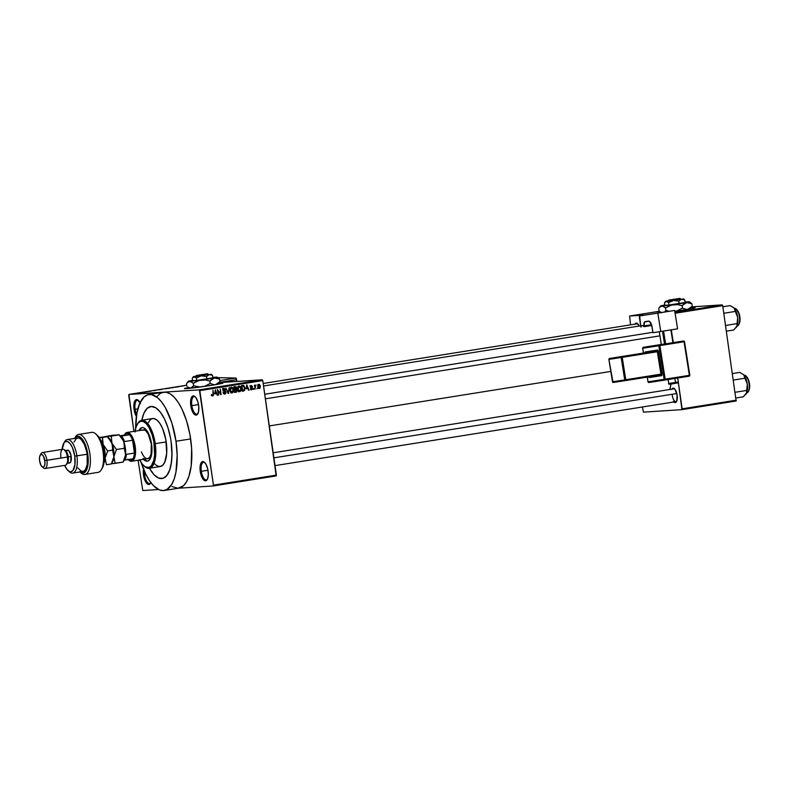 <?xml version="1.0" encoding="UTF-8"?>
<svg xmlns="http://www.w3.org/2000/svg" width="789" height="789" viewBox="0 0 789 789"><rect width="100%" height="100%" fill="white"/><g stroke="black" fill="none" stroke-linecap="round" stroke-linejoin="round"><path stroke-width="1.18" d="M135.116 409.313A8.906 3.58 -99.1 0 0 136.635 414.639A8.906 3.58 80.9 0 1 135.116 409.313L137.848 408.87L135.116 409.313A8.906 3.58 80.9 0 1 137.306 400.279A8.906 3.58 80.9 0 1 138.647 400.654A8.906 3.58 -99.1 0 0 135.116 409.313L134.061 409.452L135.116 409.313M136.369 416.484A9.715 3.906 80.9 0 1 134.061 409.452L136.369 416.484M191.855 405.625A8.906 3.58 -99.1 0 0 198.019 413.416A8.906 3.58 80.9 0 1 196.846 414.186A8.906 3.58 80.9 0 1 191.855 405.625L198.512 404.56L191.855 405.625A8.906 3.58 80.9 0 1 194.045 396.601A8.906 3.58 80.9 0 1 195.396 396.975A8.906 3.58 -99.1 0 0 191.855 405.625L190.8 405.763L191.855 405.625M198.631 405.26A9.715 3.906 80.9 0 1 197.783 413.86A9.715 3.906 80.9 0 1 190.8 405.763L193.69 413.643L195.307 414.984L196.836 414.886L198.463 412.124L198.818 407.134L197.802 401.601L195.741 397.38L194.124 396.029L191.934 396.729L190.691 400.378L190.8 405.763A9.715 3.906 80.9 0 1 195.031 396.62A9.715 3.906 80.9 0 1 198.631 405.26M201.323 471.309A8.906 3.58 -99.1 0 0 207.477 479.101A8.906 3.58 80.9 0 1 206.314 479.87A8.906 3.58 80.9 0 1 201.323 471.309L207.98 470.244L201.323 471.309A8.906 3.58 80.9 0 1 203.513 462.285A8.906 3.58 80.9 0 1 204.854 462.66A8.906 3.58 -99.1 0 0 201.323 471.309L200.268 471.447L201.323 471.309M208.089 470.944A9.715 3.906 80.9 0 1 207.251 479.544A9.715 3.906 80.9 0 1 200.268 471.447L202.388 478.173L203.966 480.176L206.304 480.57L207.507 479.041L208.326 474.643L207.744 469.07L205.968 464.218L203.582 461.713L201.402 462.413L200.159 466.062L200.268 471.447A9.715 3.906 80.9 0 1 204.499 462.305A9.715 3.906 80.9 0 1 208.089 470.944M144.584 474.998A8.906 3.58 -99.1 0 0 150.738 482.779A8.906 3.58 80.9 0 1 149.575 483.558A8.906 3.58 80.9 0 1 144.584 474.998L146.073 474.761L144.584 474.998A8.906 3.58 80.9 0 1 144.387 471.161A8.906 3.58 -99.1 0 0 144.584 474.998L143.529 475.136L144.584 474.998M150.837 482.562A9.715 3.906 80.9 0 1 150.512 483.233A9.715 3.906 80.9 0 1 143.529 475.136L144.959 480.432L147.218 483.854L149.565 484.259L150.837 482.562M222.38 383.296A19.439 0.671 -8.2 0 0 218.533 383.582L222.498 383.296M218.79 383.227A19.439 0.671 171.8 0 1 222.922 383.05A19.439 0.671 171.8 0 1 211.511 385.318L187.979 388.474L184.458 388.612L188.463 387.596A19.439 0.671 171.8 0 0 184.448 388.592A19.439 0.671 171.8 0 0 211.511 385.318L222.646 383.207L218.79 383.227M672.307 395.407A6.48 2.604 -99.1 0 0 676.715 401.157A6.48 2.604 80.9 0 1 675.946 401.64A6.48 2.604 80.9 0 1 672.307 395.407M673.421 401.453L675.226 402.568L676.686 401.246L677.12 395.171A7.288 2.929 80.9 0 1 676.489 401.621A7.288 2.929 80.9 0 1 673.885 401.966M172.022 486.557L177.998 488.253L183.383 485.817L186.411 481.98L188.847 476.536L191.194 465.835L191.619 448.33L189.873 434.216L186.5 420.626L181.805 408.722L178.136 402.232L174.191 397.212L170.128 393.829L166.104 392.241L128.932 394.421L128.725 395.24L133.923 431.366L128.932 394.421L186.697 385.2L128.932 394.421L164.151 392.133A48.583 19.538 -99.1 0 0 163.422 392.212L148.776 394.549A48.583 19.538 80.9 0 1 175.996 441.258L190.642 438.921A48.583 19.538 -99.1 0 0 164.151 392.133L199.37 389.845L262.333 379.795L219.273 382.596L262.333 379.795L262.776 380.574L199.814 390.624L213.434 485.146L276.397 475.096L262.776 380.574L276.189 475.915L276.397 475.096L213.434 485.146L213.217 485.965L276.189 475.915L213.217 485.965L178.373 488.233L213.217 485.965L213.434 485.146L199.37 389.845L199.814 390.624L262.776 380.574L262.333 379.795L199.37 389.845L164.151 392.133L160.463 393.307L157.189 396.275M141.004 462.098L145.699 474.002L149.377 480.491L153.322 485.521L159.408 489.92L163.362 490.59L167.041 489.417L171.765 484.318L174.201 478.874L175.947 472.039L177.17 455.263L175.996 441.258A48.583 19.538 80.9 0 1 164.092 490.511L178.738 488.174A48.583 19.538 -99.1 0 0 190.642 438.921L175.996 441.258L171.864 422.963L165.374 407.647L161.548 401.867L157.524 397.646L151.458 394.579L147.622 394.825L144.131 396.906L139.801 403.278L136.911 413.022L135.678 428.348A48.583 19.538 80.9 0 1 148.776 394.549M269.315 425.932L610.785 371.441L269.315 425.932M694.626 307.927A19.439 0.671 -8.2 0 0 690.779 308.213L694.744 307.927M691.046 307.858A19.439 0.671 171.8 0 1 695.178 307.68A19.439 0.671 171.8 0 1 683.767 309.949L674.792 311.29A19.439 0.671 171.8 0 0 683.767 309.949L694.902 307.838L691.046 307.858M171.105 441.584A36.442 14.656 80.9 0 1 162.179 478.519A36.442 14.656 80.9 0 1 149.476 468.242L149.732 468.696L149.476 468.242A36.442 14.656 80.9 0 0 162.179 478.519A36.442 14.656 80.9 0 0 171.105 441.584L171.982 455.45L171.075 464.662L169.753 469.79L167.929 473.873L165.66 476.753L163.037 478.312L158.668 478.075L154.092 474.771L149.732 468.696L154.092 474.771L158.668 478.075L163.037 478.312L166.844 475.471L169.753 469.79L171.519 461.762L171.982 452.087L171.105 441.584A36.442 14.656 80.9 0 0 150.689 406.542A36.442 14.656 80.9 0 1 171.105 441.584M186.737 385.476L186.184 385.525L186.737 385.476M184.251 385.782L182.989 385.91L184.251 385.782M182.081 386.166L181.49 386.314M175.405 387.212L178.59 386.768L175.405 387.212M169.369 388.247L166.015 388.602L169.369 388.247M161.715 389.47L158.362 389.825L161.715 389.47M142.286 392.567L140.57 392.626L142.582 392.449M143.993 392.232L147.178 391.788L143.993 392.232M146.35 391.748L150.64 391.236L146.35 391.748M155.196 390.447L154.407 390.634M157.297 389.953L153.993 390.486L157.297 389.953M166.341 388.661L165.789 388.79M173.777 387.429L169.517 388.001L173.166 387.636M142.779 490.541L158.52 489.525L142.779 490.541L138.085 460.224L142.779 490.541M257.313 388.001L256.958 388.878L257.313 388.001M255.261 386.985L255.094 389.174L254.512 385.101L255.074 385.673L255.991 385.012L255.261 386.985L255.991 385.012L255.074 385.673L254.512 385.101L255.094 389.174L255.261 386.985M254.117 388.513L253.762 389.391L254.117 388.513M251.869 389.174L250.596 388.632L251.918 389.756L252.372 388.296L252.805 389.026L251.681 389.776L250.665 388.869L252.401 388.701L250.458 387.103L251.395 385.525L252.539 386.531L251.287 386.137L250.922 386.896L252.855 388.267L250.863 386.709L251.385 386.117L252.539 386.531L251.287 385.535L250.409 386.866L252.401 388.435L250.468 389.263M246.296 388.869L246.74 384.776L249.038 390.141L247.904 388.612L246.296 388.869L247.904 388.612L249.038 390.141L246.74 384.776L246.296 388.869M239.797 391.689L238.475 391.196L237.597 389.174L237.765 386.975L238.968 385.939L240.537 386.718L241.217 388.799L240.921 390.821L239.797 391.689L241.01 390.624L241.178 388.533L238.968 385.939L237.597 389.174L238.337 391.028L239.639 391.709M232.144 392.912L230.822 392.419L229.944 390.397L230.112 388.188L231.315 387.162L232.696 387.715L233.564 390.022L233.268 392.044L232.144 392.912L233.357 391.847L233.524 389.756L231.315 387.162L229.944 390.397L230.684 392.251L231.986 392.932M212.645 395.358L211.462 394.431L212.714 396.019L211.462 394.431L212.399 395.328L213.04 395.033L212.951 390.17L213.513 395.23L212.714 396.019L213.503 393.977L212.951 390.17L213.089 394.855L211.284 395.447M214.874 393.879L215.328 389.786L217.626 395.161L216.492 393.622L214.874 393.879L216.492 393.622L217.626 395.161L215.328 389.786L214.874 393.879M217.971 390.516L218.622 395.003L217.35 389.47L220.456 393.573L220.279 388.997L221.088 394.608L217.971 390.516L221.088 394.608L220.279 388.997L220.456 393.573L217.35 389.47L218.622 395.003L217.971 390.516M224.027 388.997L222.942 389.066L225.565 389.796L223.918 388.346L222.814 390.091L225.585 392.311L224.786 393.415L223.021 392.439L224.835 394.086L226.068 392.389L225.634 393.701L224.51 394.106L223.021 392.439L224.668 393.435L225.536 392.084L223.307 391.068L222.814 389.49L224.066 388.326L225.496 389.48L225.112 389.944L223.948 389.007L223.317 390.18L225.496 391.176L226.048 392.222L225.151 390.999L223.514 390.585L224.145 388.987L222.843 389.066M229.214 387.577L228.11 393.484L225.92 388.099L228.208 392.794L229.214 387.577L228.208 392.794L225.92 388.099L228.563 393.415L229.214 387.577M237.223 390.348L236.739 391.965L234.599 392.449L233.791 386.847L236.227 386.837L237.223 390.348L236.384 389.076L236.72 387.813L235.24 386.61L233.791 386.847L234.599 392.449L236.039 392.222L234.58 392.33L236.039 392.222L237.223 390.348M244.975 387.892L244.6 390.486L242.253 391.226L241.444 385.624L243.831 385.535L244.975 387.892L243.505 385.397L241.444 385.624L242.253 391.226L243.614 391.009L242.233 391.107L243.614 391.009L244.975 387.892M260.39 386.206L259.995 388.257L258.486 388.267L257.756 386.304L258.21 384.637L259.423 384.44L260.321 385.86L258.792 384.342L257.796 386.659L259.187 388.582L260.39 386.206M141.823 420.261A36.442 14.656 80.9 0 1 150.689 406.542L150.709 406.542A36.442 14.656 80.9 0 0 141.823 420.261M143.697 468.262L143.529 475.136A9.715 3.906 80.9 0 1 143.519 469.09M140.462 403.643L137.375 399.717L135.195 400.408L133.952 404.067L134.061 409.452A9.715 3.906 80.9 0 1 138.292 400.299A9.715 3.906 80.9 0 1 140.047 402.755M643.459 412.144L681.943 409.649L736.127 400.999L722.714 305.659L675.108 313.263L722.714 305.659L736.127 400.999L681.943 409.649L643.459 412.144L642.394 406.996L643.459 412.144M678.333 382.3L682.15 408.83L736.334 400.181L682.15 408.83L681.943 409.649L678.333 382.3M629.612 316.024L645.432 314.998L629.612 316.024L659.505 311.251L629.612 316.024L630.549 324.841L629.612 316.024M674.97 312.424L722.27 304.879L691.795 306.862L722.27 304.879L722.714 305.659L722.27 304.879L674.97 312.424M656.714 313.233L660.718 312.227A19.439 0.671 171.8 0 0 656.714 313.194M671.843 389.174A7.288 2.929 80.9 0 1 674.427 388.691A7.288 2.929 80.9 0 1 677.12 395.171L674.96 389.253L673.145 388.149L671.695 389.47M639.228 326.153L636.92 323.214L635.776 323.283L634.869 324.427M669.782 389.5L670.995 383.987A37.251 14.981 -99.1 0 1 669.782 389.5M661.074 312.493A19.439 0.671 -8.2 0 0 660.117 312.671M662.03 312.316L659.722 312.75M689.152 308.963L688.452 309.15M263.191 383.474L637.078 323.806A6.48 2.604 80.9 0 1 637.966 324.013M273.181 452.797L673.895 388.839A6.48 2.604 80.9 0 1 674.792 389.056M164.092 490.511A48.583 19.538 80.9 0 1 141.123 462.472M141.793 420.399L143.963 413.091L147.198 408.317L151.241 406.483L155.719 407.765L160.266 412.036L164.477 418.929L167.998 427.855L170.523 438.053L167.998 427.855L164.477 418.929L160.266 412.036L155.719 407.765L151.241 406.483L147.198 408.317L143.963 413.091L141.793 420.399M635.017 324.131A7.288 2.929 80.9 0 1 637.601 323.648A7.288 2.929 80.9 0 1 639.179 326.044M188.818 387.863A19.439 0.671 -8.2 0 0 185.05 388.671M189.784 387.685L184.774 388.76M216.896 384.332L216.206 384.519M211.728 395.417L212.547 395.358M211.925 395.733L212.714 396.019M211.935 395.851L212.211 395.309M215.417 393.129L215.653 393.681L215.417 393.129M217.113 395.19L217.626 395.161L217.113 395.19M215.19 393.711L216.492 393.622L215.19 393.711M214.943 393.198L215.2 390.407L216.235 392.991L214.49 393.228L216.235 392.991L215.2 390.407L214.943 393.198M219.904 393.603L220.456 393.573L219.904 393.603M220.555 394.638L221.088 394.608L220.555 394.638M224.786 393.415L223.356 393.514M223.435 393.514L224.559 393.435L224.037 394.007M223.474 393.504L224.283 392.389M222.616 388.425L224.263 389.874M223.81 390.022L222.725 389.076M222.971 390.614L223.514 390.585L222.971 390.614M223.159 390.91L224.303 390.841L223.159 390.91M223.001 390.92L225.151 390.999L223.849 391.088L224.747 392.311M224.086 393.977L224.658 393.257M224.47 391.551L223.129 390.94M224.076 389.263L223.208 388.454M232.696 391.886L233.357 391.847L232.696 391.886M232.055 391.926L230.842 393.001M231.236 392.883L231.956 392.133M231.572 388.03L230.28 387.892L232.676 388.582L233.061 389.815L232.045 392.261L230.635 392.36M230.408 390.338L231.414 387.813L229.934 390.368L232.045 392.261L230.408 390.338M230.763 392.34L231.848 392.271M233.929 386.699L235.418 387.902M235.211 388.997L236.384 389.076L235.083 389.155L235.921 390.427M235.793 391.591L234.737 392.301L235.862 391.403M235.664 389.658L235.27 388.888M235.25 387.36L234.451 386.689M234.727 389.667L236.759 390.427L236.424 391.413L234.491 391.748L234.688 389.756L235.605 389.608L234.688 389.658M234.964 388.07L234.225 387.34M235.161 387.291L234.353 387.419L234.589 389.095L236.128 388.681L236.158 387.596L235.161 387.291L236.266 387.981L235.95 388.829L234.116 389.125L233.879 387.458L235.161 387.291L233.869 387.379L235.457 387.261L233.869 387.379M235.605 389.608L234.215 389.786L234.964 391.719L236.483 391.374L236.739 390.318L236.187 389.608L234.53 389.667M239.225 386.807L241.178 388.533L239.59 391.048L238.061 389.115L239.067 386.59L237.933 386.669L239.175 386.58L237.874 386.669M240.349 390.663L241.01 390.624L240.349 390.663M239.708 390.713L238.495 391.778M238.889 391.66L239.609 390.91M239.698 391.038L240.665 390.082L240.714 388.592L240.103 387.024L239.067 386.59L238.091 387.577L238.061 389.115L239.619 391.048L238.288 391.137M238.416 391.127L239.501 391.048M243.505 385.397L242.746 385.417M242.233 385.496L242.973 386.048M243.426 390.368L242.312 391.097L243.525 390.151M243.051 386.156L242.193 385.486M241.523 386.156L243.505 386.077L244.501 387.961L244.511 389.362L242.617 390.496L242.006 386.206L242.825 386.068L241.69 386.137M242.825 386.068L241.533 386.235L242.617 390.496L244.472 389.559L244.166 386.738L242.825 386.068L243.505 386.077M246.829 388.109L247.065 388.661L246.829 388.109M248.535 390.18L249.038 390.141L248.535 390.18M246.602 388.701L247.904 388.612L246.602 388.701M246.355 388.188L246.622 385.387L247.657 387.981L245.902 388.218L247.657 387.981L246.622 385.387L246.355 388.188M250.833 389.243L251.711 389.184M250.557 389.253L251.099 388.523M249.985 385.624L251.237 386.62M252.046 386.561L252.539 386.531L252.046 386.561M251.385 386.117L250.468 386.176L252.085 386.679M250.448 387.064L251.06 387.024L250.448 387.064M250.517 387.241L251.622 387.172L250.517 387.241M250.32 387.261L251.553 388.346L250.616 389.845M251.06 389.687L251.494 389.105M251.425 387.892L250.537 387.3M254.669 386.176L255.222 386.146L254.669 386.176M258.605 388.425L259.039 387.734M258.861 384.924L257.954 384.983L258.861 384.924L259.926 386.314L259.325 387.981L257.796 386.61L258.861 384.924L258.121 384.529M258.654 385.002L258.309 386.827L259.325 387.981L257.954 388.07M258.289 388.05L259.206 387.991M232.045 392.261L233.011 391.305L232.814 388.869L231.976 387.892L230.22 387.892M259.325 387.981L259.956 387.064L259.64 385.367L257.628 385.002M143.884 392.222L145.186 392.044L143.884 392.222M154.18 390.673L154.733 390.516M151.981 390.802L151.281 390.969M151.754 390.9L152.267 390.782M159.378 389.618L158.776 389.825M159.25 389.756L161.449 389.49M167.031 388.395L166.43 388.612M166.903 388.533L169.102 388.267M173.679 387.498L172.84 387.665M175.296 387.212L176.598 387.004L175.296 387.212M179.754 386.423L179.172 386.561M184.251 385.732L183.719 385.821M161.873 389.332L159.644 389.598M169.527 388.109L167.298 388.375M142.405 427.579A17.003 6.835 -99.1 0 0 139.673 430.449M138.943 430.567A17.003 6.835 80.9 0 1 142.04 427.608A17.003 6.835 80.9 0 1 151.567 443.96L151.971 450.43L150.541 458.143L148.431 460.815L147.139 461.22L144.338 460.115L142.927 458.636M143.953 465.885L144.653 466.516A24.291 9.764 -99.1 0 0 155.236 443.645L154.171 443.783A23.483 9.438 80.9 0 1 143.953 465.885A23.483 9.438 80.9 0 1 139.702 459.957M149.279 468.272L160.266 466.526A24.291 9.764 -99.1 0 0 166.213 441.899L155.236 443.645A24.291 9.764 80.9 0 1 149.279 468.272A24.291 9.764 80.9 0 1 144.298 466.181M143.174 429.887L143.154 429.887A14.577 5.858 80.9 0 1 151.32 443.901A14.577 5.858 80.9 0 1 147.75 458.675A14.577 5.858 80.9 0 1 141.438 451.9M148.115 422.904L150.275 419.718L152.03 418.683L153.944 418.555L156.981 420.083L159.96 423.555L162.642 428.654L165.828 439.542L166.696 453.3L164.743 462.157L162.583 465.342L159.901 466.565L156.903 465.707L154.871 464.021M166.213 441.899A24.291 9.764 -99.1 0 0 152.602 418.545L141.625 420.29A24.291 9.764 80.9 0 1 155.236 443.645L166.213 441.899M137.542 423.831A24.291 9.764 80.9 0 1 141.625 420.29M139.535 459.612L142.247 464.06L145.176 466.812L148.973 467.463L151.429 465.628L153.776 460.391L154.634 454.809L153.806 441.515L152.178 434.946L149.042 427.539L146.221 423.624L143.282 421.494L140.462 421.346L138.006 423.17L136.132 426.829L134.998 432.007M138.894 430.666L139.86 429.029L142.296 427.579L143.677 427.816L146.507 430.163L150.117 437.55L151.567 443.96A17.003 6.835 80.9 0 1 147.395 461.19A17.003 6.835 80.9 0 1 143.539 459.346M155.236 443.645A24.291 9.764 -99.1 0 0 137.779 423.407L137.296 424.216A23.483 9.438 80.9 0 1 154.171 443.783L155.236 443.645M135.106 431.179A23.483 9.438 80.9 0 1 137.296 424.216M143.657 458.517L146.488 460.865M140.59 428.91L139.633 430.547M142.267 430.222L144.555 430.064L145.778 430.814L148.135 433.822L151.32 443.901L151.074 454.208L149.614 457.462L147.523 458.705M144.269 459.237A17.003 6.835 -99.1 0 0 147.76 461.111M264.749 394.244L652.947 332.287L264.749 394.244M676.814 393.533L273.911 457.837L676.814 393.533M107.748 437.047L107.748 437.047A13.768 5.533 80.9 0 1 111.93 443.122L111.269 436.11L104.858 436.603L112.738 435.272L119.139 434.857L104.858 436.603L119.149 434.778L122.828 439.512L124.179 443.014L124.297 448.27L116.437 449.523L111.93 443.122L111.269 436.11L119.139 434.857L123.646 441.258A13.768 5.533 -99.1 0 0 120.273 435.775L129.485 434.788L127.345 433.417L125.984 433.496L124.267 435.124L129.485 434.788L121.437 436.07A13.768 5.533 80.9 0 1 124.524 441.534L132.582 440.242L134.426 453.064A13.768 5.533 80.9 0 1 132.947 458.813A13.768 5.533 80.9 0 1 130.57 460.589L131.418 461.269A14.577 5.858 -99.1 0 0 135.215 446.475A14.577 5.858 -99.1 0 0 127.266 432.441L126.644 433.358A13.768 5.533 80.9 0 1 129.485 434.788A13.768 5.533 80.9 0 1 132.582 440.242A13.768 5.533 80.9 0 1 134.426 453.064L134.15 446.613L132.582 440.242L134.426 453.064L126.368 454.346A13.768 5.533 80.9 0 1 124.899 460.105L132.947 458.813A13.768 5.533 -99.1 0 0 134.426 453.064L126.368 454.346A13.768 5.533 -99.1 0 1 124.899 460.105L132.947 458.813L130.57 460.589A13.768 5.533 80.9 0 1 128.173 459.583L128.863 460.194A14.577 5.858 -99.1 0 0 131.418 461.269A14.577 5.858 80.9 0 1 128.508 459.849M124.504 434.759A14.577 5.858 80.9 0 1 127.049 432.461A14.577 5.858 80.9 0 1 127.266 432.441L143.371 429.867L127.266 432.441A14.577 5.858 80.9 0 1 135.175 446.199A14.577 5.858 80.9 0 1 131.635 461.249A14.577 5.858 80.9 0 1 131.418 461.269L127.729 459.159M127.266 432.441A14.577 5.858 -99.1 0 0 124.741 434.325L124.258 435.143A13.768 5.533 80.9 0 1 126.644 433.358L127.266 432.441M132.582 440.242A13.768 5.533 -99.1 0 0 129.485 434.788L121.437 436.07A13.768 5.533 -99.1 0 1 124.524 441.534L132.582 440.242M119.139 434.857L120.273 435.775L124.267 435.124M734.322 308.4L734.648 308.351C739.835 309.446 742.39 323.204 737.281 325.965L737.143 325.985A8.906 3.58 -99.1 0 0 737.281 325.965A8.906 3.58 -99.1 0 0 739.441 316.774A8.906 3.58 -99.1 0 0 734.608 308.361L734.608 308.361A8.906 3.58 -99.1 0 0 734.47 308.371A8.906 3.58 -99.1 0 0 734.342 308.4M726.393 331.173L733.652 330.009L726.393 331.173M725.564 325.462L737.074 323.628L736.857 326.587L733.652 330.009L737.212 325.788L737.685 317.286L737.074 323.628L725.564 325.462M723.809 313.263L735.318 311.418L737.685 317.286L736.354 312.04L734.214 308.272L735.318 311.418L723.809 313.263M733.425 307.523L730.131 305.599L722.872 306.753L730.131 305.599L733.622 307.69M736.443 327.228L736.857 326.587A10.691 4.3 -99.1 0 0 737.685 317.286A10.691 4.3 -99.1 0 0 734.214 308.272A10.691 4.3 -99.1 0 0 733.74 307.789A10.691 4.3 -99.1 0 0 733.711 307.769M736.502 309.318L738.987 313.706M739.411 315.255L739.875 318.509M739.904 320.087L739.194 323.904M734.608 308.361A8.906 3.58 80.9 0 1 739.421 316.685A8.906 3.58 80.9 0 1 737.35 325.956M738.829 324.565A8.423 3.383 -99.1 0 0 739.727 317.06A8.423 3.383 -99.1 0 0 736.808 309.594M734.214 308.272L737.685 317.286L737.321 324.999L736.305 327.425M744.234 375.16L744.234 375.16A8.906 3.58 -99.1 0 0 744.096 375.179A8.906 3.58 -99.1 0 0 743.968 375.209L744.274 375.16C749.461 376.254 752.016 390.013 746.907 392.774A8.906 3.58 -99.1 0 0 749.067 383.572A8.906 3.58 -99.1 0 0 744.234 375.16A8.906 3.58 80.9 0 1 749.047 383.484A8.906 3.58 80.9 0 1 746.976 392.754M736.019 397.981L743.277 396.818L736.019 397.981M735.19 392.271L746.7 390.437L746.483 393.386L743.277 396.818L746.838 392.587L747.321 384.095L746.7 390.437L735.19 392.271M733.435 380.061L744.944 378.227L747.321 384.095L745.98 378.848L743.849 375.081L744.944 378.227L733.435 380.061M743.051 374.331L739.757 372.408L732.498 373.562L739.757 372.408L743.248 374.499M746.069 394.036L746.483 393.386A10.691 4.3 -99.1 0 0 747.321 384.095A10.691 4.3 -99.1 0 0 743.849 375.081A10.691 4.3 -99.1 0 0 743.366 374.597A10.691 4.3 -99.1 0 0 743.337 374.568M746.128 376.126L748.613 380.515M749.037 382.063L749.501 385.318M749.53 386.886L748.82 390.713M748.455 391.374A8.423 3.383 -99.1 0 0 749.363 383.868A8.423 3.383 -99.1 0 0 746.433 376.402M743.849 375.081L747.321 384.095L746.946 391.808L745.93 394.234M84.946 474.445L98.122 472.335A20.248 8.137 -99.1 0 0 103.083 451.821A20.248 8.137 80.9 0 1 101.327 469.741L102.284 468.124A18.62 7.486 -99.1 0 0 103.892 451.624L103.083 451.821A20.248 8.137 -99.1 0 0 91.741 432.352L78.565 434.463A20.248 8.137 80.9 0 1 89.788 453.172A20.248 8.137 80.9 0 1 84.946 474.445A20.248 8.137 80.9 0 1 80.37 472.276A20.248 8.137 -99.1 0 0 81.089 472.976A20.248 8.137 -99.1 0 0 89.788 453.172A20.248 8.137 -99.1 0 0 75.359 437.057L74.403 438.674M74.038 442.057L76.484 438.329L78.653 437.925L80.991 439.256L84.285 444.177L86.652 451.535L87.135 454.237L76.888 455.874A17.003 6.835 -99.1 0 0 64.659 441.702L63.712 443.329A15.385 6.184 80.9 0 1 74.768 456.15L87.135 454.237A17.003 6.835 -99.1 0 0 77.608 437.895L67.361 439.532A17.003 6.835 80.9 0 1 76.888 455.874A17.003 6.835 80.9 0 1 72.716 473.114A17.003 6.835 80.9 0 1 68.761 471.161M68.071 470.629L69.481 471.881A17.003 6.835 -99.1 0 0 76.888 455.874L74.768 456.15A15.385 6.184 80.9 0 1 68.071 470.629A15.385 6.184 80.9 0 1 64.659 465.382L66.957 469.435L69.511 471.556L70.763 471.773L72.973 470.461L74.945 464.672L74.768 456.15L72.509 447.767L70.191 443.674L67.627 441.544L65.211 441.702L64.175 442.649L62.104 449.385A15.385 6.184 80.9 0 1 63.712 443.329M44.953 468.528L65.457 465.254A8.097 3.255 -99.1 0 0 67.44 457.048L68.249 456.851A6.48 2.604 -99.1 0 0 65.852 451.091L64.442 449.848A8.097 3.255 80.9 0 1 67.44 457.048A8.097 3.255 -99.1 0 0 62.903 449.257L42.399 452.531A8.097 3.255 80.9 0 1 46.936 460.312A8.097 3.255 -99.1 0 0 41.117 453.567L40.17 455.194A6.48 2.604 80.9 0 1 44.825 460.589L67.44 457.048L46.936 460.312A8.097 3.255 80.9 0 1 44.953 468.528A8.097 3.255 80.9 0 1 42.675 467.098M60.921 457.462A8.097 3.255 80.9 0 1 64.442 449.848M42.004 466.684L43.415 467.936A8.097 3.255 -99.1 0 0 46.936 460.312L44.825 460.589A6.48 2.604 80.9 0 1 42.004 466.684A6.48 2.604 80.9 0 1 39.608 460.934L41.018 465.411L42.606 467.078L43.632 467.009L44.707 465.175L44.953 461.841L43.405 456.111L41.817 454.444L40.357 454.908L39.529 457.344L39.608 460.934A6.48 2.604 80.9 0 1 40.17 455.194M40.673 454.592A8.097 3.255 80.9 0 1 42.399 452.531M65.181 450.677A6.48 2.604 80.9 0 1 68.249 456.851L71.178 456.387A6.48 2.604 -99.1 0 0 67.548 450.154L64.619 450.627M64.205 442.609A17.003 6.835 80.9 0 1 67.361 439.532M74.896 437.944A20.248 8.137 80.9 0 1 78.565 434.463M79.719 471.763L83.565 473.005L86.612 469.83L88.151 463.015L87.786 454.198L85.626 445.499L82.174 439L78.269 436.287L75.882 436.938L74.59 438.368A18.62 7.486 80.9 0 1 87.678 453.507A18.62 7.486 80.9 0 1 79.955 471.96M72.716 473.114L82.963 471.477A17.003 6.835 -99.1 0 0 87.135 454.237L87.214 464.474L85.38 469.731L83.476 471.349L81.228 471.23L77.756 467.877M102.097 468.41L104.01 462.65L103.892 451.624L100.854 440.795L96.988 435.055M66.355 451.318L67.647 450.144L68.722 450.568L70.951 455.135L70.793 461.792L69.491 462.965L68.426 462.541M66.661 463.419L69.59 462.956A6.48 2.604 -99.1 0 0 71.178 456.387L68.249 456.851A6.48 2.604 80.9 0 1 67.183 463.192M67.44 457.048A8.097 3.255 80.9 0 1 66.74 464.218L67.686 462.591A6.48 2.604 -99.1 0 0 68.249 456.851L67.44 457.048M95.597 433.822A20.248 8.137 80.9 0 1 103.083 451.821L103.892 451.624A18.62 7.486 -99.1 0 0 97.008 435.074L95.597 433.822M111.367 463.932L112.462 462.078A13.768 5.533 -99.1 0 0 113.892 456.742A13.768 5.533 -99.1 0 0 111.93 443.122L113.892 456.742L116.437 449.523L111.93 443.122A13.768 5.533 80.9 0 1 113.892 456.742L115.194 463.35L111.042 463.784L123.064 462.088L115.194 463.35L113.892 456.742L116.437 449.523L124.297 448.27L125.609 454.868L123.074 462.019M103.793 463.261L104.917 459.652L105.184 454.819L104.562 449.513L102.609 442.767L102.491 437.51L107.422 436.721L111.93 443.122A13.768 5.533 -99.1 0 0 108.557 437.648L106.84 436.593L99.029 437.461L107.255 436.603L110.056 439.749L112.462 444.878L112.58 450.134L113.892 456.742A13.768 5.533 80.9 0 1 111.999 462.748L111.999 462.748M123.084 462.068L124.169 460.204A13.768 5.533 -99.1 0 0 125.609 454.868L123.064 462.088M123.755 460.815L125.609 454.868A13.768 5.533 -99.1 0 0 123.646 441.258L125.609 454.868L125.372 448.014L124.198 442.826L122.354 438.487L120.135 435.656M118.606 434.828L117.157 434.917M100.223 439.483A13.768 5.533 80.9 0 1 103.142 444.523L107.649 450.923L112.58 450.134L107.649 450.923L105.105 458.143L107.649 450.923L103.142 444.523A13.768 5.533 80.9 0 1 105.105 458.143L106.416 464.751L111.348 463.962L113.892 456.742L111.348 463.962L106.416 464.751L105.105 458.143A13.768 5.533 80.9 0 1 103.961 462.916M107.422 436.721L102.491 437.51L103.142 444.523L99.631 438.931M99.552 437.836L100.953 437.688L99.552 437.836M102.491 437.51L100.953 437.688L102.491 437.51M671.37 383.918L675.276 383.306L675.473 382.458L671.607 383.05M668.105 379.519L668.737 383.523L675.473 382.458L674.842 378.473L675.473 382.458L678.343 381.994L675.473 382.458L675.276 383.306L675.956 383.198M661.31 344.458L643.331 347.328L642.729 348.245L643.331 347.328L661.31 344.458L643.331 347.328A0.809 0.74 81.3 0 0 642.729 348.245L643.489 353.058L642.729 348.245L658.815 345.769L664.151 379.361L648.055 381.837L647.305 377.112L648.055 381.837A0.809 0.74 81.3 0 0 648.913 382.517L664.999 380.042M648.607 376.639L649.357 377.536L661.902 375.337L658.42 351.569L657.523 350.069L645.294 351.943L644.86 353.028M653.006 332.711L677.573 328.835L674.654 310.442L657.819 313.125L660.738 331.518L653.006 332.711L651.536 324.693L649.051 321.153L644.426 322.05L644.149 326.695L642.315 325.541A6.48 2.604 80.9 0 1 644.149 326.695L644.021 325.896L651.536 324.703L644.021 325.896A4.053 1.627 80.9 0 1 644.988 321.656L648.528 321.113A6.48 2.604 80.9 0 1 652.118 327.11L653.006 332.711M639.79 315.896L656.635 313.213L639.79 315.896A1.617 0.651 80.9 0 0 639.406 317.592L640.707 325.798L639.672 315.945L674.654 310.442L656.517 313.263M657.819 313.125L674.654 310.442L677.573 328.835L660.738 331.518L657.819 313.125M651.773 325.482L644.149 326.695L651.773 325.482M673.323 342.623L671.301 329.832L673.323 342.623L665.591 343.856L663.569 331.074L665.591 343.856L664.535 344.024L661.32 344.517L659.298 331.745L661.32 344.517L664.535 344.024L662.513 331.242L664.535 344.024L672.918 342.682L670.887 329.901L673.323 342.623M689.773 375.268L689.773 375.268A0.809 0.74 -98.7 0 1 689.172 376.185L665.009 380.042L665.206 379.193L665.009 380.042A0.809 0.74 -98.7 0 1 664.151 379.361L665.009 380.042L689.172 376.185A0.809 0.74 81.3 0 0 689.773 375.268L684.517 341.667L689.369 375.337L665.206 379.193L659.87 345.602L684.033 341.745L689.369 375.337L647.986 381.846L648.913 382.517A0.809 0.74 -98.7 0 1 648.055 381.837M659.426 344.852L683.59 340.996L659.426 344.852L658.815 345.769L664.151 379.361L665.206 379.193L659.87 345.602L658.815 345.769A0.809 0.74 -98.7 0 1 659.426 344.852L659.87 345.602L659.426 344.852M612.491 381.777A0.809 0.74 81.3 0 0 613.349 382.468L625.578 380.584A0.809 0.74 -98.7 0 1 624.72 379.903L625.776 379.736L622.225 357.338L657.365 351.736L660.916 374.124L625.776 379.736L622.225 357.338L608.94 359.389L612.491 381.777L624.72 379.903L621.17 357.506L624.72 379.903L612.491 381.777L608.871 359.399L609.542 358.472L656.921 350.987L609.542 358.472L608.94 359.389L621.17 357.506A0.809 0.74 -98.7 0 1 621.771 356.589L609.542 358.472L608.94 359.389A0.809 0.74 81.3 0 1 609.542 358.472L644.692 352.861A0.809 0.74 81.3 0 0 645.294 351.943A0.809 0.74 -98.7 0 1 644.692 352.861L609.542 358.472L608.871 359.399L612.905 381.718M613.349 382.468L660.728 374.972L625.578 380.584L625.776 379.736L625.578 380.584L625.776 379.736L624.72 379.903L625.578 380.584L660.728 374.972A0.809 0.74 -98.7 0 1 661.586 375.663L649.357 377.536A1.617 0.651 80.9 0 1 648.696 376.895M670.394 384.085L669.762 384.174M669.664 384.194L670.778 384.006M676.942 383.03L677.573 382.931M677.662 382.921L676.558 383.109M648.805 376.876A0.809 0.74 -98.7 0 1 649.357 377.536A0.809 0.74 81.3 0 0 648.805 376.876M622.225 357.338L621.771 356.589L621.17 357.506L657.365 351.736L656.921 350.987L621.771 356.589L622.225 357.338M644.869 352.811A1.617 0.651 80.9 0 1 645.294 351.943L657.523 350.069A0.809 0.74 -98.7 0 1 656.921 350.987L645.007 352.683L644.968 353.63M660.728 374.972L660.916 374.124L661.971 373.956A1.617 0.651 80.9 0 1 661.586 375.663A0.809 0.74 81.3 0 0 660.728 374.972L660.916 374.124L625.776 379.736M657.523 350.069A1.617 0.651 80.9 0 1 658.42 351.569L657.365 351.736L656.921 350.987A0.809 0.74 81.3 0 0 657.523 350.069M661.971 373.956L660.916 374.124L657.365 351.736L658.42 351.569L661.971 373.956M642.729 348.245L643.331 347.328L642.729 348.245L684.033 341.745L683.59 340.996L684.517 341.667L689.842 375.258L689.172 376.185L689.369 375.337L689.172 376.185L665.009 380.042L665.206 379.193M673.313 342.574L683.59 340.996A0.809 0.74 -98.7 0 1 684.448 341.676L683.59 340.996L684.033 341.745M640.924 327.188A6.48 2.604 80.9 0 1 642.305 325.541L263.556 385.989M236.858 381.452L235.753 378.039L217.813 377.645L235.753 378.039L219.835 380.574L235.753 378.039A1.617 0.651 -99.1 0 1 236.621 379.657L236.858 381.452M219.648 381.728L219.806 382.557L236.621 379.657L219.776 382.34A1.617 0.651 80.9 0 0 219.717 381.984M196.678 375.436L206.886 373.868L196.678 375.436L196.047 376.363L196.678 375.436M208.355 374.302L201.264 375.85L206.531 376.501L206.886 378.986L196.757 380.406L196.402 377.921L201.264 375.85L206.531 376.501L208.552 374.814L210.111 374.519L212.507 375.357L212.862 377.832L206.886 378.986L206.531 376.501L209.322 374.568L212.507 375.357L211.363 374.44L212.507 375.357L212.862 377.832L196.757 380.406L192.615 380.673L192.26 378.197L192.615 380.673L196.757 380.406L196.402 377.921L201.264 375.85L194.133 376.698L196.402 377.921L193.374 376.669L195.958 376.087M192.26 378.197L194.133 376.698L208.257 374.311M196.639 375.968L193.127 377.142M192.378 380.554L191.066 380.633A14.577 0.503 171.8 0 1 192.575 380.357L189.567 381.353L203.118 379.706L216.216 377.497L212.675 377.458M186.5 383.809L187.171 382.862L186.5 383.809L186.845 386.235L186.5 383.809L187.171 382.862L188.699 381.58L190.474 381.462L193.275 383.365L193.621 385.791L200.09 387.004L193.621 385.791L193.275 383.365L199.084 380.446L205.584 380.002L209.844 381.048L210.19 383.474L204.351 386.403L210.19 383.474L209.844 381.048L211.975 378.986L215.703 377.793L219.628 379.164L219.983 381.59L215.407 384.766L219.983 381.59L219.628 379.164L217.754 377.665L219.628 379.164L214.411 377.872A14.577 0.503 171.8 0 1 201.234 379.973L205.584 380.002L209.844 381.048L214.411 377.872A14.577 0.503 171.8 0 0 217.162 377.162L218.425 378.109M214.342 384.854L210.19 383.474L214.342 384.854M217.202 384.391L218.573 383.306M219.303 382.537L219.983 381.59M212.813 377.438A14.577 0.503 171.8 0 1 215.92 377.152L216.827 377.26L215.92 377.152A14.577 0.503 171.8 0 1 217.162 377.162M191.066 380.633L188.64 381.738L191.066 380.633A14.577 0.503 171.8 0 0 188.324 381.314L186.963 383.129M189.39 388.158L189.311 388.227A14.577 0.503 -8.2 0 0 189.912 388.277L192.21 387.507L193.621 385.791L190.553 388.247L187.782 387.083M187.171 382.862L189.567 381.353A14.577 0.503 171.8 0 1 188.324 381.314M192.338 382.527L193.275 383.365L197.043 381.205L201.234 379.973A14.577 0.503 171.8 0 1 189.567 381.353L192.338 382.527M190.553 388.247L188.719 387.734M217.596 384.292A14.577 0.503 -8.2 0 0 218.158 384.085L219.51 382.271M216.916 384.036L217.774 383.819M188.058 387.291L189.902 388.277M196.007 376.363L196.658 376.323L196.007 376.363M208.326 374.459L196.658 376.323L208.592 374.479L207.468 373.779L197.329 375.396L207.665 373.818L197.329 375.396L196.698 376.314L197.329 375.396L207.675 373.799M668.924 300.067L679.132 298.498L668.924 300.067L668.303 300.984L668.924 300.067M680.611 298.932L673.52 300.481L678.777 301.132L679.142 303.617L669.013 305.037L668.658 302.552L673.52 300.481L678.777 301.132L680.799 299.445L682.367 299.139L684.763 299.978L685.118 302.463L679.142 303.617L678.777 301.132L681.578 299.199L684.763 299.978L683.619 299.061L684.763 299.978L685.118 302.463L669.013 305.037L664.871 305.304L664.516 302.818L664.871 305.304L669.013 305.037L668.658 302.552L673.52 300.481L666.389 301.329L668.658 302.552L665.63 301.299L668.214 300.717M664.516 302.818L666.389 301.329L680.512 298.942M668.894 300.599L665.374 301.773M664.634 305.185L663.322 305.264A14.577 0.503 171.8 0 1 664.821 304.988L661.813 305.984L675.374 304.337L688.462 302.128L684.921 302.088M658.746 308.44L659.426 307.483L658.746 308.44L659.101 310.866L658.746 308.44L659.426 307.483L660.955 306.211L662.721 306.093L665.521 307.996L665.877 310.422L669.092 311.29L665.877 310.422L665.521 307.996L671.331 305.077L677.83 304.633L682.091 305.678L682.446 308.104L676.607 311.034L682.446 308.104L682.091 305.678L684.231 303.617L687.959 302.414L691.884 303.795L692.239 306.221L687.663 309.387L692.239 306.221L691.884 303.795L690.01 302.286L691.884 303.795L686.667 302.503A14.577 0.503 171.8 0 1 673.49 304.603L677.83 304.633L682.091 305.678L686.667 302.503A14.577 0.503 171.8 0 0 689.408 301.792L690.671 302.729M686.598 309.485L682.446 308.104L686.598 309.485M689.852 308.913A14.577 0.503 -8.2 0 0 690.405 308.716L689.162 308.667L690.819 307.937M691.558 307.168L692.239 306.221M685.059 302.069A14.577 0.503 171.8 0 1 688.176 301.783L689.083 301.881L688.176 301.783A14.577 0.503 171.8 0 1 689.408 301.792M663.322 305.264L660.896 306.369L663.322 305.264A14.577 0.503 171.8 0 0 660.571 305.945L659.219 307.749M660.975 312.365L660.038 311.714M665.877 310.422L664.466 312.138L665.877 310.422M659.426 307.483L661.813 305.984A14.577 0.503 171.8 0 1 660.571 305.945M664.585 307.148L665.521 307.996L669.299 305.836L673.49 304.603A14.577 0.503 171.8 0 1 661.813 305.984L664.585 307.148M689.162 308.667L690.03 308.45M689.458 309.012L691.766 306.901M668.253 300.994L668.914 300.954L668.253 300.994M680.582 299.09L668.914 300.954L680.848 299.11L679.724 298.41L669.575 300.027L679.921 298.449L669.575 300.027L668.954 300.944L669.575 300.027L679.931 298.42M198.256 413.051L197.783 413.86M207.724 478.736L207.251 479.544M150.985 482.414L150.512 483.233M676.972 400.812L676.489 401.621M243.081 386.038L241.779 386.127M251.474 386.107L250.172 386.196M255.675 385.584L254.374 385.673M142.77 427.49L142.04 427.608M148.135 461.082L147.395 461.19M265.41 398.82L659.949 335.848M676.538 401.542L275.036 465.618M147.77 458.675L131.635 461.249M145.896 429.453L127.049 432.461M79.679 471.723L81.089 472.976M668.737 383.523C667.889 384.46 670.068 384.391 675.276 383.306C679.96 382.665 677.366 382.882 678.343 381.994L677.702 378M648.499 376.856L648.528 376.028M665.009 380.042L648.913 382.517M642.66 348.255L643.429 353.068M647.246 377.132L647.986 381.846M196.461 375.406L195.78 376.323M193.374 376.669L192.546 377.773M210.998 374.134L211.768 374.706M668.717 300.037L668.036 300.954M660.304 311.921L661.576 312.868M665.63 301.299L664.802 302.404M683.254 298.755L684.024 299.337"/></g></svg>
